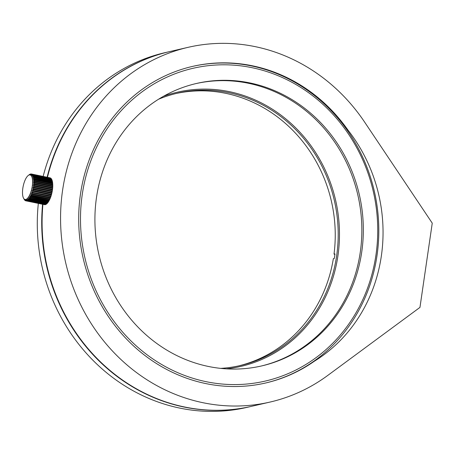 <?xml version="1.0" encoding="UTF-8"?>
<svg xmlns="http://www.w3.org/2000/svg" width="455" height="455" viewBox="0 0 455 455"><rect width="100%" height="100%" fill="white"/><g stroke="black" fill="none" stroke-linecap="round" stroke-linejoin="round"><path stroke-width="0.68" d="M313.603 361.406L314.342 361.236A162.458 149.769 -103 0 1 265.601 383.002A162.458 149.769 -103 0 1 83.18 258.321A162.458 149.769 -103 0 1 192.641 66.379A162.458 149.769 -103 0 1 348.047 130.198L347.307 130.369M419.959 307.398L327.776 375.415A182.034 167.81 -103 0 1 269.997 402.072A182.034 167.81 -103 0 1 65.594 262.37A182.034 167.81 -103 0 1 188.245 47.303A182.034 167.81 -103 0 1 364.711 122.23L432.25 223.149L419.959 307.398M314.342 361.236A154.632 142.546 77 0 0 348.047 130.198M269.997 402.072L251.518 406.332A182.034 167.81 -103 0 1 42.935 204.346M47.456 177.308A182.034 167.81 -103 0 1 169.766 51.563L188.245 47.303M260.925 366.099A144.94 133.616 77 0 0 357.846 195.024A144.94 133.616 77 0 0 195.832 83.623M169.812 92.968A144.94 133.616 -103 0 1 196.571 83.447A144.94 133.616 -103 0 1 359.325 194.683A144.94 133.616 -103 0 1 261.665 365.928A144.94 133.616 -103 0 1 103.109 269.519A144.94 133.616 -103 0 1 169.812 92.968M163.442 78.829A160.501 147.96 -103 0 1 377.417 240.888A160.501 147.96 -103 0 1 146.499 354.348A160.501 147.96 -103 0 1 163.442 78.829M251.331 406.378A182.034 167.81 -103 0 1 251.149 406.417L246.712 407.441A182.034 167.81 -103 0 1 38.334 203.402M43.145 176.421A182.034 167.81 -103 0 1 164.96 52.672L169.396 51.648A182.034 167.81 -103 0 1 169.579 51.603M265.231 383.087A162.458 149.769 77 0 0 294.857 372.497A162.458 149.769 77 0 0 369.688 174.805A162.458 149.769 77 0 0 192.272 66.464M251.149 406.417A182.034 167.81 -103 0 1 42.582 204.272M47.121 177.24A182.034 167.81 -103 0 1 135.783 63.603A182.034 167.81 -103 0 1 169.396 51.648M226.232 368.846A140.731 129.738 77 0 0 335.585 200.155A140.731 129.738 77 0 0 163.436 96.335M220.658 368.379A139.753 128.833 77 0 0 240.177 365.558A139.753 128.833 77 0 0 336.973 253.418A139.753 128.833 77 0 0 177.41 93.19A139.753 128.833 77 0 0 158.63 99.196M334.903 254.442L334.015 254.095L334.977 253.873A139.753 128.833 77 0 1 334.306 258.468L333.344 258.69A139.753 128.833 77 0 1 238.693 365.888M334.015 254.095A139.753 128.833 77 0 0 175.937 93.537M33.733 177.348A13.701 4.891 101.6 0 1 33.863 177.985L52.49 181.824A13.701 4.891 -78.4 0 0 52.353 181.187L33.733 177.348L32.788 177.484L33.602 176.853L52.223 180.692A13.701 4.891 -78.4 0 0 52.046 180.146L33.425 176.307L32.481 176.534L33.261 175.892L51.881 179.731A13.701 4.891 -78.4 0 0 51.665 179.281L33.039 175.442L32.1 175.749L32.845 175.112L51.466 178.951A13.701 4.891 -78.4 0 0 51.21 178.605L32.589 174.771L31.657 175.152L32.362 174.527L50.983 178.366A13.701 4.891 -78.4 0 0 50.698 178.127L32.072 174.293L31.156 174.743L31.822 174.146L50.442 177.979A13.701 4.891 -78.4 0 0 50.13 177.859L31.503 174.02L30.604 174.532L31.23 173.969A13.701 4.891 -78.4 0 0 30.889 173.964L30.013 174.521L30.599 174.009A13.701 4.891 -78.4 0 0 30.24 174.117L29.933 174.259A13.701 4.891 -78.4 0 0 29.564 174.481L28.745 175.101M51.881 179.731L51.807 180.1M52.223 180.692L52.115 181.136M52.49 181.824L52.336 182.336M32.931 190.469L51.551 194.302L51.347 195.047L32.726 191.208L31.992 190.537L32.931 190.469A13.701 4.891 -78.4 0 0 33.158 189.564L32.39 188.962L33.329 188.802A13.701 4.891 -78.4 0 0 33.516 187.881L32.715 187.363L33.659 187.113A13.701 4.891 -78.4 0 0 33.801 186.192L32.97 185.759L33.903 185.43A13.701 4.891 -78.4 0 0 34.006 184.52L33.147 184.178L34.068 183.774A13.701 4.891 -78.4 0 0 34.125 182.899L33.238 182.648L34.148 182.182A13.701 4.891 -78.4 0 0 34.153 181.346L33.249 181.192L34.142 180.669A13.701 4.891 -78.4 0 0 34.097 179.884L33.175 179.833L34.045 179.264L52.666 183.098A13.701 4.891 -78.4 0 0 52.581 182.387L33.022 178.588L33.863 177.985M52.666 183.098L52.473 183.672M34.142 180.669L52.763 184.502A13.701 4.891 -78.4 0 0 52.723 183.723L34.097 179.884M52.763 184.502L52.513 185.128M34.148 182.182L52.774 186.015A13.701 4.891 -78.4 0 0 52.78 185.179L34.153 181.346M52.774 186.015L52.746 186.732L34.125 182.899M34.068 183.774L52.695 187.614A13.701 4.891 -78.4 0 0 52.746 186.732M52.695 187.614L52.632 188.359L34.006 184.52M33.903 185.43L52.53 189.263A13.701 4.891 -78.4 0 0 52.632 188.359M52.53 189.263L52.427 190.031L33.801 186.192M33.659 187.113L52.279 190.946A13.701 4.891 -78.4 0 0 52.427 190.031M52.279 190.946L52.143 191.714L33.516 187.881M33.329 188.802L51.955 192.636A13.701 4.891 -78.4 0 0 52.143 191.714M51.955 192.636L51.779 193.398L33.158 189.564M51.551 194.302A13.701 4.891 -78.4 0 0 51.779 193.398M51.085 195.923L50.852 196.634L32.225 192.795L31.531 192.061L51.085 195.923A13.701 4.891 -78.4 0 0 51.347 195.047M50.556 197.464L50.295 198.135L31.674 194.302L31.02 193.511L50.556 197.464A13.701 4.891 -78.4 0 0 50.852 196.634M49.703 198.858L49.692 199.535L31.071 195.695L30.457 194.859L49.97 198.915A13.701 4.891 -78.4 0 0 50.295 198.135M49.094 200.189L49.055 200.797L30.428 196.958L29.854 196.094L49.35 200.24A13.701 4.891 -78.4 0 0 49.692 199.535M48.446 201.372L48.384 201.912L29.757 198.073L29.222 197.186L48.691 201.423A13.701 4.891 -78.4 0 0 49.055 200.797M47.769 202.395L47.695 202.856L29.069 199.017L28.574 198.118L29.387 198.607L48.008 202.447A13.701 4.891 -78.4 0 0 48.384 201.912M47.081 203.243L47.002 203.618L28.375 199.779L27.914 198.886L28.693 199.455L47.314 203.294A13.701 4.891 -78.4 0 0 47.695 202.856M46.382 203.903L46.308 204.187L27.687 200.348L27.255 199.466L28 200.115L46.62 203.954A13.701 4.891 -78.4 0 0 47.002 203.618M45.693 204.358L27.01 200.712L26.612 199.859L27.317 200.57L45.938 204.409A13.701 4.891 -78.4 0 0 46.308 204.187M45.022 204.608L26.362 200.865L25.986 200.046L26.652 200.82L45.278 204.659A13.701 4.891 -78.4 0 0 45.636 204.545M44.374 204.642L25.747 200.809L25.395 200.041L26.02 200.86L44.647 204.699A13.701 4.891 -78.4 0 0 44.982 204.699M24.217 199.387L24.405 199.717A13.701 4.891 -78.4 0 0 24.661 200.058L24.888 200.302A13.701 4.891 -78.4 0 0 25.179 200.536L24.843 199.83L25.429 200.683A13.701 4.891 -78.4 0 0 25.747 200.809M24.212 199.381L23.899 198.818M26.02 200.86A13.701 4.891 -78.4 0 0 26.362 200.865M26.652 200.82A13.701 4.891 -78.4 0 0 27.01 200.712M27.317 200.57A13.701 4.891 -78.4 0 0 27.687 200.348M28 200.115A13.701 4.891 -78.4 0 0 28.375 199.779M28.693 199.455A13.701 4.891 -78.4 0 0 29.069 199.017M29.387 198.607A13.701 4.891 -78.4 0 0 29.757 198.073M30.064 197.584A13.701 4.891 -78.4 0 0 30.428 196.958M30.724 196.401A13.701 4.891 -78.4 0 0 31.071 195.695M31.349 195.076A13.701 4.891 -78.4 0 0 31.674 194.302M31.02 193.511L50.266 197.476M31.93 193.631A13.701 4.891 -78.4 0 0 32.225 192.795M31.531 192.061L50.784 196.031M32.459 192.084A13.701 4.891 -78.4 0 0 32.726 191.208M31.992 190.537L51.244 194.507M32.39 188.962L51.637 192.931M32.715 187.363L51.967 191.327M32.97 185.759L52.217 189.724M31.822 174.146A13.701 4.891 -78.4 0 0 31.503 174.02M33.147 184.178L52.393 188.148M32.362 174.527A13.701 4.891 -78.4 0 0 32.072 174.293M33.238 182.648L52.49 186.618M32.845 175.112A13.701 4.891 -78.4 0 0 32.589 174.771M33.261 175.892A13.701 4.891 -78.4 0 0 33.039 175.442M33.602 176.853A13.701 4.891 -78.4 0 0 33.425 176.307M34.045 179.264A13.701 4.891 -78.4 0 0 33.954 178.548M31.395 190.326A12.53 4.47 101.6 0 1 23.541 198.187A12.53 4.47 101.6 0 1 23.171 186.288A12.53 4.47 101.6 0 1 28.21 175.511A12.53 4.47 101.6 0 1 32.271 178.229A12.53 4.47 101.6 0 1 31.395 190.326M23.541 198.187L24.109 199.199M28.21 175.511L28.927 174.965"/></g></svg>
